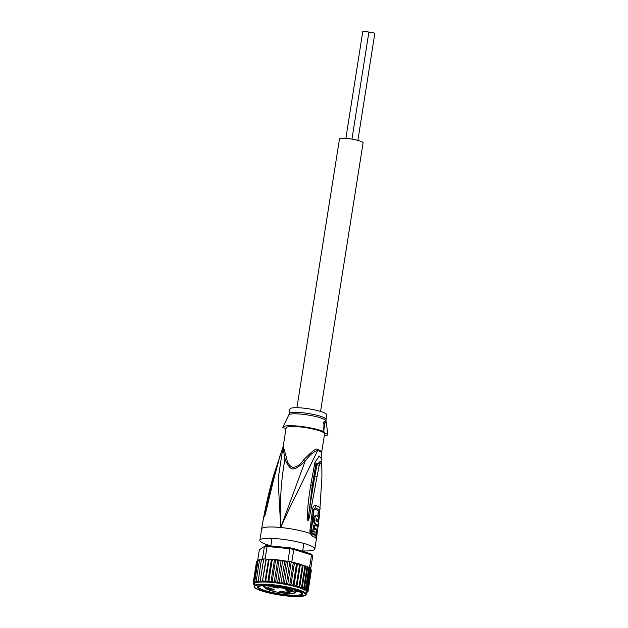 <?xml version="1.0" encoding="UTF-8"?>
<svg xmlns="http://www.w3.org/2000/svg" width="628" height="628" viewBox="0 0 628 628"><rect width="100%" height="100%" fill="white"/><g stroke="black" fill="none" stroke-linecap="round" stroke-linejoin="round"><path stroke-width="0.94" d="M368.84 32.436A3.062 0.51 9 0 1 371.666 32.475A3.062 0.51 9 0 1 374.657 33.292A3.062 0.51 9 0 1 374.806 33.488L357.874 140.374M345.863 138.403L362.811 31.4A3.062 0.51 9 0 1 365.402 31.298A3.062 0.51 9 0 1 368.707 32.161A3.062 0.51 9 0 1 368.856 32.358L351.947 139.118M296.926 407.69L339.458 139.165A11.963 1.994 9 0 1 349.592 138.772A11.963 1.994 9 0 1 362.521 142.148A11.963 1.994 9 0 1 363.086 142.901L320.555 411.434M278.926 586.222L278.981 587.525L278.542 586.929L278.981 587.525A14.601 2.441 9 0 1 294.304 591.882A14.601 2.441 9 0 1 284.382 593.177A14.601 2.441 9 0 1 266.963 589.143A14.601 2.441 9 0 1 272.701 586.905L273.313 586.419A0.557 0.518 124.5 0 1 272.709 586.913L272.419 585.579M289.783 592.754L288.676 592.644L289.798 592.675M285.355 589.252L288.197 589.935L285.355 589.292M288.181 592.345L290.112 592.706L289.28 592.871M288.315 592.392L287.498 592.447L288.15 592.518M289.249 593.044L288.283 592.604M269.114 588.138L268.109 587.447L269.153 587.926M274.114 589.566A3.336 0.557 9 0 1 274.271 589.778A3.336 0.557 9 0 1 271.445 589.888A3.336 0.557 9 0 1 267.834 588.946A3.336 0.557 9 0 1 267.677 588.734A3.336 0.557 9 0 1 270.511 588.624A3.336 0.557 9 0 1 274.114 589.566M292.436 591.38A3.336 0.557 9 0 1 292.585 591.592A3.336 0.557 9 0 1 289.759 591.702A3.336 0.557 9 0 1 286.156 590.76A3.336 0.557 9 0 1 285.999 590.548A3.336 0.557 9 0 1 288.825 590.438A3.336 0.557 9 0 1 292.436 591.38M286.219 592.494A3.336 0.557 9 0 1 286.376 592.706A3.336 0.557 9 0 1 283.542 592.816A3.336 0.557 9 0 1 279.939 591.874A3.336 0.557 9 0 1 279.782 591.662A3.336 0.557 9 0 1 282.608 591.552A3.336 0.557 9 0 1 286.219 592.494M278.455 586.269L278.542 586.929M273.219 585.751L273.306 586.411M273.156 585.979A22.812 3.807 9 0 1 301.503 592.824A22.812 3.807 9 0 1 302.351 593.586A22.812 3.807 9 0 1 286.941 595.438A22.812 3.807 9 0 1 258.595 588.585A22.812 3.807 9 0 1 257.943 586.552A22.812 3.807 9 0 1 273.156 585.979M298.363 591.443A19.468 3.25 9 0 1 295.757 591.812M312.76 555.78A27.82 4.647 -171 0 0 312.218 555.372A27.82 4.647 -171 0 0 311.543 554.948L310.789 553.825A26.706 4.459 -171 0 1 311.802 554.524L312.76 555.78L310.789 568.246A27.82 4.647 -171 0 0 310.248 567.83L306.817 589.504L305.977 589.716L305.491 588.726L304.227 589.221L303.748 587.918L302.092 588.569L301.605 587.094L299.603 587.816L299.109 586.269L296.801 587.007L300.404 564.25L309.243 567.885L309.329 567.327L310.248 567.83A27.82 4.647 -171 0 0 309.573 567.406L309.329 567.327M258.775 560.074L258.029 560.757L254.772 581.347L255.282 582.902L253.783 581.787L254.285 583.326L253.257 582.313L253.743 583.781L253.194 582.917L253.743 583.781M275.519 560.349L277.309 559.838L284.5 560.843M278.031 559.917L278.989 560.945L275.731 581.528L277.498 583.098A26.423 4.412 -171 0 0 274.138 582.69L272.246 581.143L275.504 560.561L274.734 559.587L277.309 559.838M265.597 545.708L259.348 549.783L265.597 545.708A26.706 4.459 9 0 1 267.834 545.63L267.081 546.462L289.893 548.715L290.16 547.844A26.706 4.459 9 0 1 293.409 548.464L293.794 549.461L311.543 554.948L309.573 567.406M262.433 559.014L264.404 546.556A27.82 4.647 9 0 1 267.081 546.462L265.11 558.92A27.82 4.647 -171 0 0 263.721 558.951A27.82 4.647 -171 0 0 262.433 559.014L261.311 560.176L258.084 582.258L256.2 581.002L256.522 582.533L256.122 582.509L254.772 581.347M287.922 561.181L289.893 548.715A27.82 4.647 9 0 1 293.794 549.461L291.816 561.919A27.82 4.647 -171 0 0 289.885 561.542A27.82 4.647 -171 0 0 287.922 561.181L291.816 561.919M267.834 545.63L290.16 547.844M293.409 548.464L310.789 553.825M253.257 582.313L256.514 561.73L257.888 560.576L257.048 561.197L257.668 560.372L259.348 549.783M310.789 568.246L310.248 567.83M310.946 569.643L311.362 570.318L308.097 590.909L307.343 591.356L310.946 569.643L310.719 568.285M258.029 560.757L259.725 559.76M258.453 560.019L259.694 559.76M257.888 560.576L257.048 561.197L253.783 581.787M257.362 560.576L258.265 560.168M260.023 559.689L259.466 560.419L261.264 559.47L259.859 559.634M261.311 560.176L262.025 559.32M265.11 558.92L262.198 559.163M267.771 559.187L266.146 559.226L266.131 560.003L267.473 559.163M269.019 560.082L270.943 559.305L268.666 559.21L269.019 560.082L265.754 580.672L264.922 582.015L268.533 559.258L268.07 559.195M272.159 560.27L274.044 559.524L271.594 559.344L272.159 560.27L268.902 580.853L267.795 582.14L265.754 580.672M278.989 560.945L280.7 560.247M271.594 559.344L270.943 559.305M274.734 559.587L274.044 559.524M281.438 560.349L282.561 561.424L284.139 560.741M285.332 560.922L286.156 561.989L286.855 561.071M285.253 560.914L286.823 561.267M282.561 561.424L279.303 582.015L280.904 583.6L284.884 560.859M292.648 562.178L293.166 563.324L294.234 562.641L300.404 564.25M292.617 562.374L293.888 562.562A26.706 4.459 9 0 1 293.904 562.562L294.234 562.641M307.492 566.762L308.269 567.076M293.166 563.324L289.908 583.914L290.866 585.5L294.485 562.743M294.917 562.798L296.471 564.077L297.327 563.379M300.741 564.305L302.366 565.687L303.206 565.059L304.87 566.511L305.679 565.93L307.006 567.335L307.767 566.88L308.756 568.136L309.243 567.885M308.756 568.136L305.491 588.726M307.689 590.234L307.021 590.438L306.817 589.504L305.977 589.716L309.502 567.453M307.021 590.438L310.546 568.167M310.884 569.015L311.362 570.318M311.315 570.609L308.042 591.513L307.225 592.094L308.097 590.909M306.668 592.659L307.225 592.094M302.366 565.687L299.109 586.269M299.603 587.816L303.206 565.059M304.87 566.511L301.605 587.094M302.092 588.569L305.679 565.93M307.006 567.335L303.748 587.918M304.227 589.221L307.767 566.88M297.962 563.544L299.548 564.87L300.294 564.18M259.466 560.419L256.2 581.002M263.721 558.951L260.047 581.999L258.053 580.759M266.131 560.003L262.323 581.991A26.423 4.412 -171 0 0 260.023 582.077L263.634 559.32M272.246 581.143L270.88 582.368A26.423 4.412 -171 0 0 267.795 582.14A26.423 4.412 -171 0 0 264.922 582.015A26.423 4.412 -171 0 0 262.323 581.991L260.282 580.625M262.323 581.991L265.927 559.242M264.922 582.015L262.865 580.594M267.795 582.14L271.398 559.391M277.741 559.933L274.138 582.69A26.423 4.412 -171 0 0 270.88 582.368L268.902 580.853M270.88 582.368L274.483 559.611M286.156 561.989L282.898 582.572L284.311 584.166A26.423 4.412 -171 0 0 280.904 583.6A26.423 4.412 -171 0 0 277.498 583.098L281.101 560.349M274.138 582.69L275.731 581.528M277.498 583.098L279.303 582.015M289.885 561.542L286.454 583.208L287.648 584.809A26.423 4.412 -171 0 0 284.311 584.166L287.914 561.416M280.904 583.6L282.898 582.572M296.471 564.077L293.205 584.668L293.904 586.23A26.423 4.412 -171 0 0 290.866 585.5A26.423 4.412 -171 0 0 287.648 584.809L291.251 562.052M284.311 584.166L286.454 583.208M287.648 584.809L289.908 583.914M306.236 594.3A26.423 4.412 -171 0 0 305.035 592.651A26.423 4.412 -171 0 0 304.996 592.62A26.423 4.412 -171 0 0 276.43 585.17A26.423 4.412 -171 0 0 254.034 586.026L255.486 588.216C258.634 590.218 264.168 591.772 267.238 592.526L291.604 596.396L304.682 595.76L306.236 594.3L306.574 592.133A26.423 4.412 9 0 0 305.334 590.453A26.423 4.412 -171 0 0 293.904 586.23L297.507 563.481M290.866 585.5L293.205 584.668M299.548 564.87L296.29 585.453L293.904 586.23M296.801 587.007L296.29 585.453M306.433 593.044L307.1 592.714M260.023 582.077A26.423 4.412 -171 0 0 258.084 582.258A26.423 4.412 -171 0 0 256.522 582.533A26.423 4.412 -171 0 0 254.379 583.859L254.034 586.026M264.765 586.905A19.468 3.25 9 0 1 262.402 585.743M326.772 414.833A18.636 3.109 -171 0 0 325.893 413.656A18.636 3.109 -171 0 0 305.757 408.404A18.636 3.109 -171 0 0 289.955 409.009L289.225 413.624A18.636 3.109 9 0 1 305.02 413.02A18.636 3.109 9 0 1 325.163 418.279A18.636 3.109 9 0 1 325.226 418.319A18.636 3.109 9 0 1 326.042 419.457L326.772 414.833M316.52 518.783L316.685 518.799A27.499 4.592 9 0 1 317.242 519.12L317.03 520.808A27.561 4.6 9 0 1 318.035 521.538L318.584 516.97A27.373 4.569 -171 0 0 317.03 515.918C314.636 514.528 313.615 523.006 316.033 523.964A27.663 4.616 9 0 1 318.2 525.817L319.699 513.037A27.13 4.529 -171 0 0 319.228 512.354L318.09 522.26A27.577 4.608 -171 0 0 316.402 521.083L316.606 518.775M315.672 515.721L317.03 515.918M315.484 529.545L315.397 529.514A27.773 4.639 -171 0 0 314.094 528.855L313.71 531.461A27.805 4.639 9 0 1 315.013 532.12C315.868 532.387 316.449 531.406 316.779 529.176A27.758 4.632 9 0 1 317.603 530.158L317.972 527.551A27.71 4.624 -171 0 0 317.352 526.751L317.509 525.612A27.679 4.624 -171 0 0 316.504 524.882A26.549 4.435 -171 0 0 314.981 523.862C312.509 522.849 313.576 514.403 315.978 515.816M314.628 525.11L314.259 527.716A27.758 4.632 9 0 1 315.986 528.627L314.942 528.525A26.643 4.451 -171 0 0 313.191 527.606L313.56 525.008L314.628 525.11A27.71 4.624 -171 0 1 316.347 526.021L316.504 524.882L315.46 524.78L315.303 525.919M315.397 529.514L315.986 528.627M313.961 532.018L315.272 532.206L313.961 532.018A26.69 4.459 -171 0 0 312.642 531.351L313.027 528.752L314.094 528.855M323.404 422.715A4.176 1.358 -84.4 0 1 323.349 429.175M317.493 525.746L318.2 525.817M317.729 516.334L318.176 512.252L319.228 512.354M316.269 519.026L317.242 519.12M315.986 520.706L316.19 519.018M316.159 520.722L317.03 520.808M316.936 521.389A26.447 4.412 -171 0 0 316.206 520.847M317.007 521.436L318.035 521.538M316.622 530.063L317.603 530.158M313.191 527.606L314.259 527.716M314.942 528.525L314.353 529.412M312.642 531.351L313.71 531.461M323.522 430.007A4.176 1.358 95.6 0 0 324.464 425.768A4.176 1.358 95.6 0 0 323.695 422.518A4.176 1.358 95.6 0 0 323.506 422.432M286.015 428.547L282.828 427.487A22.812 3.807 9 0 1 282.89 427.126A22.812 3.807 9 0 1 299.501 426.255A22.812 3.807 9 0 1 323.922 431.554L324.142 421.302L325.288 421.003L326.701 425.729L327.894 434.278A22.812 3.807 9 0 1 324.284 435.887M316.583 530.236L315.751 535.362A26.698 4.459 -171 0 0 311.716 532.591L311.252 531.335L313.992 509.622L314.707 508.908A25.944 4.333 9 0 1 318.757 511.679L318.686 512.841M327.894 434.278L323.334 432.386M286.666 458.401L284.892 459.406C291.156 471.659 292.781 471.824 305.067 461.399L303.481 460.057C300.624 464.445 297.005 466.926 292.632 467.507C289.249 465.701 287.263 462.663 286.666 458.401L283.22 446.21A19.468 3.25 9 0 0 283.22 446.218L286.132 427.833A19.468 3.25 -171 0 1 302.335 427.166A19.468 3.25 -171 0 1 323.483 432.566L323.922 431.554M303.481 460.057C312.265 450.951 317.022 447.474 317.768 449.624A19.468 3.25 9 0 1 320.657 450.998A19.468 3.25 9 0 1 320.767 451.077A19.468 3.25 9 0 1 321.685 452.309L324.59 433.924A19.468 3.25 -171 0 0 323.852 432.818M311.339 507.416L316.991 476.785L314.856 475.891L309.808 506.922L311.339 507.416L309.102 518.524L307.979 520.989L312.249 485.64L315.986 463.393L316.379 464.084L320.751 461.761M307.979 520.989L307.539 519.058C307.43 511.161 307.791 503.028 310.766 484.832L314.895 462.593L315.986 463.393L321.512 463.888M314.126 475.49L314.856 475.891L317.022 464.516L316.379 464.084L312.249 485.64L310.766 484.832M308.003 520.855L308.065 519.066L307.539 519.058M320.359 461.172L317.022 464.516L319.157 465.654C320.555 462.02 321.45 462.632 321.834 467.491L321.905 477.178L321.858 467.468C321.764 464.225 321.261 462.122 320.359 461.172L320.359 461.172M316.944 530.095L316.088 535.998L315.751 535.362M317.399 526.79L317.533 525.754M318.757 511.679A1.947 1.915 164.4 0 1 318.773 511.569L319.228 510.595L318.993 513.068M311.716 532.591L311.849 533.714L311.001 532.505L310.907 531.107L313.647 509.394L315.138 507.793L314.707 508.908M320.178 509.057L320.178 508.405A26.839 4.482 -171 0 0 315.994 505.532C314.149 505.257 313.027 506.364 312.626 508.829L309.91 530.542L310.185 533.494L312.124 535.974L311.849 533.714A27.075 4.522 9 0 1 315.86 536.328L315.947 536.54M315.939 536.524L316.449 538.706L316.088 535.998M278.33 461.203L273.926 474.478L266.955 503.02L264.624 516.703L277.27 464.822L283.032 446.924L278.078 479.297L280.74 527.512L305.067 461.399C309.274 455.426 313.49 451.744 317.705 450.355L298.818 489.275C293.064 500.94 288.605 509.755 280.74 527.512C279.593 503.515 280.983 480.812 284.892 459.406L283.032 446.924A3.894 3.839 9.7 0 0 283.212 446.257L283.212 446.257A3.894 3.839 9.7 0 0 283.22 446.21M317.768 449.624A3.894 2.991 -69.3 0 0 317.705 450.355A19.546 3.266 9 0 1 320.61 451.736A19.546 3.266 9 0 1 321.646 452.937L321.842 459.311L319.244 456.03L314.895 462.593M266.955 503.02L267.701 502.761L272.819 481.786M270.817 545.865A27.82 4.647 9 0 1 259.866 540.3A27.82 4.647 9 0 1 278.934 538.887A27.82 4.647 9 0 1 314.816 549.005A27.82 4.647 9 0 1 302.688 550.913M316.991 476.785L319.157 465.654M321.12 467.334L321.834 467.491L321.12 467.334M319.605 513.523L321.905 477.178M265.197 514.866L273.023 481.762M273.18 481.111L279.028 459.735M280.559 453.801L279.036 459.044M311.001 532.505L310.185 533.494A27.82 4.647 -171 0 0 280.74 527.512A27.82 4.647 -171 0 0 261.672 528.925C264.584 510.509 268.674 492.36 273.926 474.478L274.405 472.853M258.171 586.96A22.255 3.713 -171 0 0 259.199 588.091L259.113 588.632A22.255 3.713 9 0 1 258.069 587.227A22.255 3.713 9 0 1 276.932 586.505A22.255 3.713 9 0 1 300.985 592.777L300.985 592.777A22.255 3.713 9 0 1 302.029 594.19A22.255 3.713 9 0 1 283.165 594.904A22.255 3.713 9 0 1 259.113 588.632L259.199 588.091A22.255 3.713 -171 0 0 282.443 594.261A22.255 3.713 -171 0 0 302.013 593.907M302.029 594.19L302.115 593.648A22.255 3.713 -171 0 0 302.068 593.272M258.32 586.34A22.255 3.713 -171 0 0 258.155 586.685L258.069 587.227M266.955 585.673A15.716 2.622 -171 0 0 264.781 586.623C262.928 588.593 273.243 592.149 284.437 593.201C297.758 593.837 294.501 592.714 295.827 591.537A15.716 2.622 -171 0 0 294.061 589.967M278.549 587.227A2.779 0.463 9 0 1 276.022 587.164A2.779 0.463 9 0 1 273.376 586.458A2.779 0.463 9 0 1 273.313 586.419L273.368 586.097M278.683 587.117L278.746 587.439A0.557 0.518 -55.5 0 0 278.989 587.533A3.336 0.557 9 0 1 276.964 587.926A3.336 0.557 9 0 1 272.78 586.96A3.336 0.557 9 0 1 272.709 586.913M304.384 593.115A25.866 4.317 -171 0 0 272.293 585.343A25.866 4.317 -171 0 0 255.674 588.271A25.866 4.317 -171 0 0 255.714 588.295A25.866 4.317 -171 0 0 287.805 596.066A25.866 4.317 -171 0 0 304.423 593.138A25.866 4.317 -171 0 0 304.384 593.115M306.48 592.761A26.706 4.459 -171 0 0 305.561 590.453A26.706 4.459 -171 0 0 297.138 587.062M255.023 582.894A26.706 4.459 -171 0 0 254.277 584.495M275.99 559.705A26.706 4.459 9 0 1 276.728 559.776M268.863 559.218A26.706 4.459 9 0 1 270.236 559.273M271.861 559.36A26.706 4.459 9 0 1 273.4 559.47M275.064 559.611A26.706 4.459 9 0 1 275.857 559.689M278.416 559.964A26.706 4.459 9 0 1 280.166 560.176M281.862 560.404A26.706 4.459 9 0 1 283.66 560.663M295.537 562.939A26.706 4.459 9 0 1 297.06 563.308M298.638 563.716A26.706 4.459 9 0 1 300.051 564.109M256.122 582.509A26.706 4.459 -171 0 0 255.172 582.823M257.661 582.219A26.706 4.459 -171 0 0 256.42 582.439M259.584 582.023A26.706 4.459 -171 0 0 258.037 582.172M261.86 581.936A26.706 4.459 -171 0 0 260.047 581.999M264.466 581.944A26.706 4.459 -171 0 0 262.402 581.928M267.34 582.062A26.706 4.459 -171 0 0 265.063 581.96M270.44 582.282A26.706 4.459 -171 0 0 267.991 582.101M273.706 582.596A26.706 4.459 -171 0 0 271.131 582.337M277.097 583.004A26.706 4.459 -171 0 0 274.428 582.674M280.535 583.49A26.706 4.459 -171 0 0 277.835 583.098M283.982 584.064A26.706 4.459 -171 0 0 281.281 583.608M287.365 584.699A26.706 4.459 -171 0 0 284.719 584.197M290.631 585.39A26.706 4.459 -171 0 0 288.079 584.849M293.723 586.128A26.706 4.459 -171 0 0 291.314 585.547M296.691 586.929A26.706 4.459 -171 0 0 294.359 586.293M326.042 419.457L326.026 420.893A18.871 3.148 -171 0 0 325.202 419.904A18.871 3.148 -171 0 0 325.139 419.857A18.871 3.148 -171 0 0 305.216 414.598A18.871 3.148 -171 0 0 288.794 414.99L282.89 427.126M316.033 523.964L314.981 523.862M318.529 523.297L316.889 535.26L315.947 534.561M320.178 508.405A3.894 3.831 -15.6 0 1 320.147 508.656L319.228 510.595A26.243 4.38 -171 0 0 315.138 507.793A3.894 3.171 -67.2 0 0 315.963 505.783A3.894 3.171 112.8 0 0 315.994 505.532M312.626 508.829L313.992 509.622M309.91 530.542L311.252 531.335M316.324 538.855A27.82 4.647 -171 0 0 312.124 535.974M321.685 452.309A19.468 3.25 9 0 1 321.685 452.317L321.646 452.937M274.397 472.876L275.409 472.295M303.866 543.44L302.625 551.305M271.995 538.392L270.809 545.928M278.746 587.439L278.424 586.238M295.984 590.563L295.827 591.537M264.938 585.649L264.781 586.623M254.222 584.825L253.626 584.181M310.931 569.054L310.53 568.599M289.225 413.624L288.794 414.99M326.026 420.893L326.701 425.729M283.032 446.924L283.22 446.218M321.662 464.744L321.842 459.311M316.889 535.26L316.583 537.654M314.816 549.005L316.449 538.706M259.866 540.3L261.672 528.925"/></g></svg>
